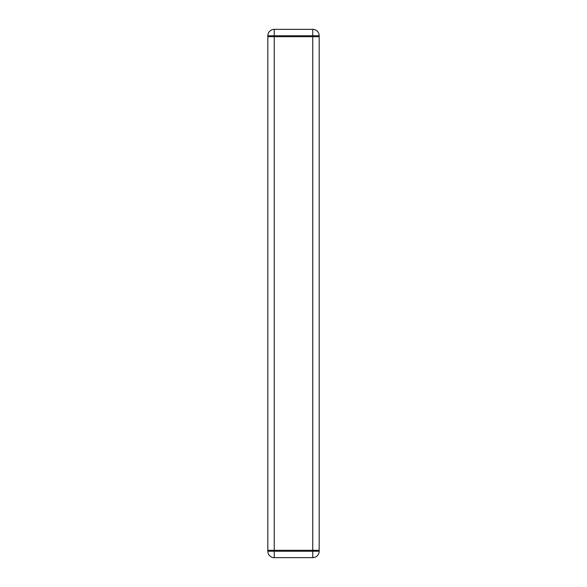 <?xml version="1.0" encoding="UTF-8"?>
<svg xmlns="http://www.w3.org/2000/svg" width="587" height="587" viewBox="0 0 587 587"><rect width="100%" height="100%" fill="white"/><g stroke="black" fill="none" stroke-linecap="round" stroke-linejoin="round"><path stroke-width="0.88" d="M267.819 550.312L267.819 35.77A6.42 6.42 0 0 1 274.239 29.35L274.239 35.77L312.761 35.77L312.761 29.35L274.239 29.35A6.42 6.42 0 0 0 267.819 35.77L274.239 35.77L274.239 36.688L267.819 36.688L312.761 36.688L274.239 36.688L274.239 550.312L319.181 550.312L319.181 36.688L312.761 36.688L312.761 550.312L267.819 550.312L274.239 550.312L274.239 557.65A6.42 6.42 0 0 1 267.819 551.23A6.42 6.42 0 0 0 274.239 557.65L312.761 557.65L312.761 551.23L267.819 551.23L267.819 550.312M312.761 557.65A6.42 6.42 0 0 0 319.181 551.23L319.181 35.77A6.42 6.42 0 0 0 312.761 29.35M319.181 551.23L312.761 551.23L312.761 550.312M312.761 36.688L312.761 35.77L319.181 35.77M267.819 35.77L267.819 36.688M319.181 36.688L319.181 550.312"/></g></svg>

